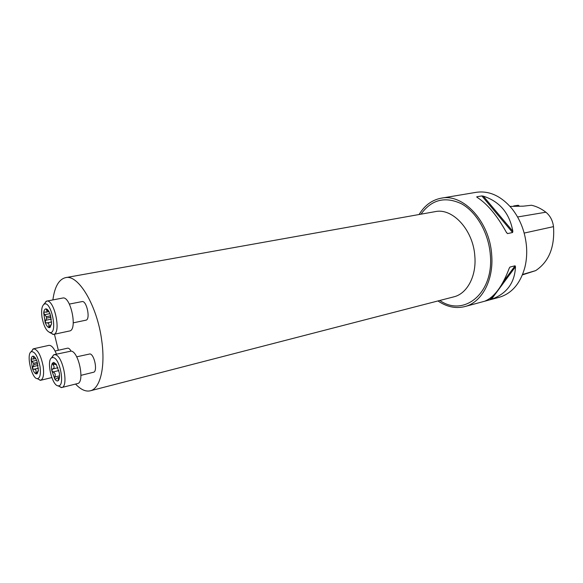 <?xml version="1.0" encoding="UTF-8"?>
<svg xmlns="http://www.w3.org/2000/svg" width="583" height="583" viewBox="0 0 583 583"><rect width="100%" height="100%" fill="white"/><g stroke="black" fill="none" stroke-linecap="round" stroke-linejoin="round"><path stroke-width="0.87" d="M419.097 214.508C424.613 205.391 431.988 199.947 441.222 198.184C463.281 193.323 489.705 221.598 491.68 254.778C493.91 280.197 481.711 302.49 464.87 306.571C455.738 308.822 446.767 306.942 437.957 300.945M441.222 198.184L476.245 192.317C489.166 190.495 501.059 195.924 511.91 208.605C520.393 219.383 525.261 232.121 526.529 246.828C527.039 254.13 526.464 261.075 524.795 267.655C520.211 283.71 511.663 293.592 499.157 297.315L464.87 306.571M507.509 233.594L506.532 232.61C497.139 215.572 487.279 203.78 476.96 197.243L476.741 196.806L481.85 195.924L483.3 196.15C499.726 201.492 509.571 213.203 512.843 231.283L512.588 232.515L507.509 233.594L506.248 232.092M515.081 265.804L515.496 266.73C514.774 282.864 506.758 293.723 491.433 299.305L485.238 300.974C494.544 296.958 502.539 286.056 509.229 268.26L510.038 267.036L515.081 265.804L503.231 281.866M510.059 206.418L523.483 206.149L531.47 205.245C536.498 206.375 541.308 208.692 545.885 212.212L517.595 216.978M519.198 205.952L518.272 205.267L513.696 205.952M522.412 274.885L535.697 270.614C548.938 261.738 554.878 247.083 553.507 226.634C552.699 220.505 550.155 215.703 545.885 212.212M69.355 304.078L82.014 301.593C86.699 300.165 90.766 319.673 85.89 320.191L73.269 322.836M76.665 356.825L90.015 353.925C94.57 354.639 97.798 371.735 93.484 372.26L80.964 375.343M55.086 351.002L67.555 348.182C68.663 348 69.814 348.955 71.002 351.032M52.885 299.924C54.656 286.741 58.89 279.315 65.58 277.646C78.282 274.083 97.252 305.754 101.704 340.363C105.574 366.991 100.189 388.759 90.27 390.807C85.635 391.856 80.738 389.604 75.571 384.059M58.329 350.266L54.452 334.227M40.067 366.765C40.927 373.995 40.081 377.944 37.538 378.629C31.708 379.548 25.783 353.378 31.431 351.644C35.111 351.629 37.99 356.672 40.067 366.765M37.057 361.533C35.935 358.494 34.71 356.73 33.399 356.228L33.129 356.177C32.007 356.155 31.322 357.321 31.096 359.689L32.437 368.565C33.537 371.568 34.747 373.346 36.059 373.892L37.115 373.79L38.412 370.518L37.057 361.533M31.059 351.855L33.486 348.794C37.713 349.377 40.956 355.287 43.208 366.532C44.177 374.49 43.317 379.074 40.613 380.291L37.115 378.6M33.486 348.794L48.892 345.376C51.479 345.143 54 348.066 56.464 354.136M37.356 362.415L33.581 363.282L33.785 364.645L32.437 368.565L33.887 369.279C35.701 369.083 36.365 370.154 35.884 372.493L36.204 373.892L37.757 371.393L37.115 373.79M35.767 358.669L31.635 359.048L31.096 359.689L32.029 361.387L36.598 360.338M33.581 363.282L32.029 361.387M33.785 364.645L37.727 363.734M33.399 356.228L35.672 358.509M33.129 356.177L33.552 357.029L34.222 356.876M33.544 359.179L33.552 357.029M38.42 370.424L37.757 371.393M53.425 357.598C60.18 358.815 65.07 386.289 58.475 385.822C52.135 386.835 45.853 359.638 51.967 357.671L53.425 357.598M55.764 364.652L52.426 363.143C51.523 364.63 51.297 367.079 51.756 370.482L54.773 378.979C55.99 380.706 57.098 381.297 58.074 380.757L58.592 380.254C59.532 378.804 59.765 376.348 59.306 372.88L56.245 364.295L53.825 362.386L52.426 363.143L52.958 364.652L55.961 363.945L56.303 364.82L53.825 362.386M51.421 358.013L53.665 354.814L55.378 354.726C62.986 355.987 68.903 386.748 61.703 387.542L57.841 385.764M54.102 354.675L71.272 351.09C79.055 352.285 84.878 382.718 77.503 383.57L61.703 387.542M57.528 377.828L59.473 377.354L57.637 377.806L58.227 377.995L58.468 380.356L59.196 378.476M52.958 364.652C54.591 366.722 54.452 368.179 52.557 369.017L51.756 370.482L52.995 371.976C55.145 372.829 55.742 374.512 54.787 377.026L54.773 378.979L55.48 379.249L57.637 377.806M58.227 377.995L59.437 377.704M41.983 317.079C41.109 309.945 41.896 305.609 44.352 304.078C51.166 300.609 57.965 333.119 50.313 332.587C46.538 331.559 43.769 326.393 41.983 317.079M50.699 315.811L46.334 316.693L46.545 318.136L45.11 322.297C46.29 325.409 47.587 327.187 49.008 327.631L50.036 327.478L51.581 323.733L50.174 314.193C48.972 311.045 47.66 309.281 46.239 308.895L46.144 308.881C44.818 308.815 44.009 310.156 43.718 312.889L45.11 322.297L46.808 322.967C48.637 322.814 49.3 323.893 48.804 326.225L49.125 327.631L50.67 325.183L50.036 327.478M43.761 304.428L46.574 301.134C54.343 298.7 61.638 333.644 53.534 334.423L49.628 332.499M46.574 301.134L62.665 298.044C70.63 295.581 77.838 330.153 69.537 330.984L53.534 334.423M49.038 311.708L44.352 312.16L43.718 312.889L44.694 314.696L49.963 313.639M46.334 316.693L44.694 314.696M46.545 318.136L51.056 317.218M51.574 323.805L50.67 325.183M49.11 311.796L46.239 308.895M46.144 308.881L46.378 309.821L47.23 309.653M46.21 312.269C47.223 311.949 47.281 311.133 46.378 309.821M420.984 214.172C431.471 199.597 444.967 196.128 461.466 203.766C476.551 212.015 488.634 232.989 490.318 254.727C494.085 293.191 463.966 317.465 439.808 300.471M553.507 226.634L524.175 233.076M535.697 270.614L522.587 274.462M512.843 231.283L483.3 196.15M512.588 232.515L481.85 195.924M477.266 197.433L476.741 196.806M509.338 267.983L510.038 267.036M490.055 299.735L492.861 295.931M491.433 299.305L515.496 266.73M90.27 390.807L453.793 296.856C467.114 293.766 476.646 276.094 474.824 256.061C473.214 229.986 452.525 207.657 435.202 211.636L65.58 277.646M32.823 366.671L38.092 365.439M34.054 369.25L38.434 368.223M35.884 372.493L37.348 372.143M52.557 369.017L57.979 367.727M52.995 371.976L58.854 370.569M54.787 377.026L59.539 375.867M58.358 379.591L58.934 379.453M48.804 326.225L50.291 325.912M45.525 320.293L51.406 319.098M37.538 378.629L40.22 380.342M31.431 351.644L33.107 348.911M40.613 380.291L51.792 377.573M38.434 368.216L33.887 369.279M58.475 385.822L61.251 387.608M51.967 357.671L53.665 354.814M58.351 379.657L58.074 380.757M50.313 332.587L53.068 334.474M44.352 304.078L46.13 301.265M51.639 321.969L46.808 322.967"/></g></svg>
